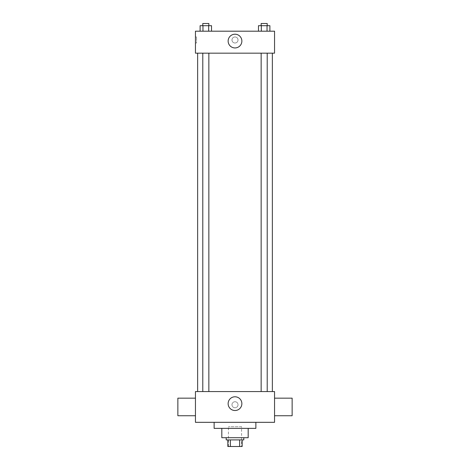 <?xml version="1.0" encoding="UTF-8"?>
<svg xmlns="http://www.w3.org/2000/svg" width="470" height="470" viewBox="0 0 470 470"><rect width="100%" height="100%" fill="white"/><g stroke="black" fill="none" stroke-linecap="round" stroke-linejoin="round"><path stroke-width="0.35" stroke-dasharray="2.35 1.76" d="M241.592 426.725L228.408 426.725L241.592 426.725L241.592 446.5L228.408 446.5L241.592 446.5M230.376 446.5L227.856 446.5L227.856 439.908L230.376 439.908L230.376 446.5L242.144 446.5M239.624 439.908L230.376 439.908L239.624 439.908L239.624 446.5M230.376 439.908L227.856 439.908M226.211 439.908L243.789 439.908M221.817 437.711L248.184 437.711M214.126 428.37L255.874 428.37M235 422.33L214.126 422.33L235 422.33M195.45 422.33L274.55 422.33L274.55 391.563L195.45 391.563L195.45 422.33M235 401.727A3.02 3.02 0 0 0 232.386 406.262A3.02 3.02 0 0 0 237.614 406.262A3.02 3.02 0 0 0 235 401.727A3.02 3.02 0 0 1 237.614 406.262A3.02 3.02 0 0 1 232.386 406.262A3.02 3.02 0 0 1 235 401.727M264.181 391.563L261.15 391.563L264.181 391.563M208.85 391.563L202.787 391.563L208.85 391.563L202.787 391.563L208.85 391.563L208.85 53.163L202.787 53.163L208.85 53.163M235 391.563L272.353 391.563L235 391.563M274.55 406.95L274.55 398.155L274.55 406.95M195.45 406.95L195.45 398.155L195.45 406.95M228.132 403.648A6.868 6.868 0 0 0 238.431 409.599A6.868 6.868 0 0 0 238.431 397.702A6.868 6.868 0 0 0 228.132 403.648M292.134 415.738L292.134 398.155M177.866 398.155L177.866 415.738M235 53.163L197.647 53.163L235 53.163M264.181 53.163L261.15 53.163L264.181 53.163M195.45 53.163L274.55 53.163L274.55 31.19L195.45 31.19L195.45 53.163M238.02 39.979A3.02 3.02 0 0 0 233.49 37.365A3.02 3.02 0 0 0 233.49 42.6A3.02 3.02 0 0 0 238.02 39.979A3.02 3.02 0 0 0 233.49 37.365A3.02 3.02 0 0 0 233.49 42.6A3.02 3.02 0 0 0 238.02 39.979M200.108 31.19L200.108 25.697L202.964 25.697L202.964 31.19L200.108 31.19L211.529 31.19L200.108 31.19L211.529 31.19L200.108 31.19L211.529 31.19L200.108 31.19L202.964 31.19L202.964 25.697L211.529 25.697L208.674 25.697L208.674 31.19L208.674 25.697L200.108 25.697L211.529 25.697L211.529 31.19M258.471 31.19L258.471 25.697L261.326 25.697L261.326 31.19L258.471 31.19L269.892 31.19L258.471 31.19L269.892 31.19L258.471 31.19L269.892 31.19L258.471 31.19L261.326 31.19L261.326 25.697L269.892 25.697L267.036 25.697L267.036 31.19L267.036 25.697L258.471 25.697L269.892 25.697L269.892 31.19M195.45 42.999L195.45 36.96L195.45 42.999L196.554 42.999L196.554 36.96L196.554 42.999M274.55 36.96L274.55 42.999L274.55 36.96M241.868 41.078A6.868 6.868 0 0 1 231.569 47.024A6.868 6.868 0 0 1 231.569 35.133A6.868 6.868 0 0 1 241.868 41.078M267.213 25.697L261.15 25.697L267.213 25.697L261.15 25.697L267.213 25.697L267.213 23.5L261.15 23.5L267.213 23.5L261.15 23.5L261.15 25.697M208.85 25.697L202.787 25.697L208.85 25.697L202.787 25.697L208.85 25.697L208.85 23.5L202.787 23.5L208.85 23.5L202.787 23.5L202.787 25.697M267.036 25.697L267.036 31.19M261.326 25.697L261.326 31.19M208.674 25.697L208.674 31.19M202.964 25.697L202.964 31.19M228.408 446.5L228.408 426.725M202.787 53.163L202.787 391.563M261.15 53.163L261.15 391.563M267.213 53.163L267.213 391.563M196.554 36.96L195.45 36.96"/><path stroke-width="0.7" d="M239.624 439.908L239.624 446.5L227.856 446.5L227.856 439.908M239.624 446.5L242.144 446.5L242.144 439.908L242.144 446.5M243.789 437.711L243.789 439.908L226.211 439.908L226.211 437.711M230.376 439.908L230.376 446.5M248.184 428.37L248.184 437.711L221.817 437.711L221.817 428.37M255.874 422.33L255.874 428.37L214.126 428.37L214.126 422.33M274.55 422.33L195.45 422.33L195.45 391.563L274.55 391.563L274.55 422.33M228.132 403.648A6.868 6.868 0 0 1 238.431 397.702A6.868 6.868 0 0 1 238.431 409.599A6.868 6.868 0 0 1 228.132 403.648M274.55 398.155L292.134 398.155L292.134 415.738L274.55 415.738M195.45 415.738L177.866 415.738L177.866 398.155L195.45 398.155M274.55 53.163L195.45 53.163L195.45 31.19L274.55 31.19L274.55 53.163M241.868 41.078A6.868 6.868 0 0 1 231.569 47.024A6.868 6.868 0 0 1 231.569 35.133A6.868 6.868 0 0 1 241.868 41.078M269.892 31.19L269.892 25.697L258.471 25.697L258.471 31.19M267.036 25.697L267.036 31.19M261.326 25.697L261.326 31.19M261.15 25.697L261.15 23.5L267.213 23.5L267.213 25.697M211.529 31.19L211.529 25.697L200.108 25.697L200.108 31.19M208.674 25.697L208.674 31.19M202.964 25.697L202.964 31.19M202.787 25.697L202.787 23.5L208.85 23.5L208.85 25.697M197.647 53.163L197.647 391.563M272.353 53.163L272.353 391.563M267.213 391.563L267.213 53.163M261.15 391.563L261.15 53.163M202.787 53.163L202.787 391.563M208.85 53.163L208.85 391.563"/></g></svg>
